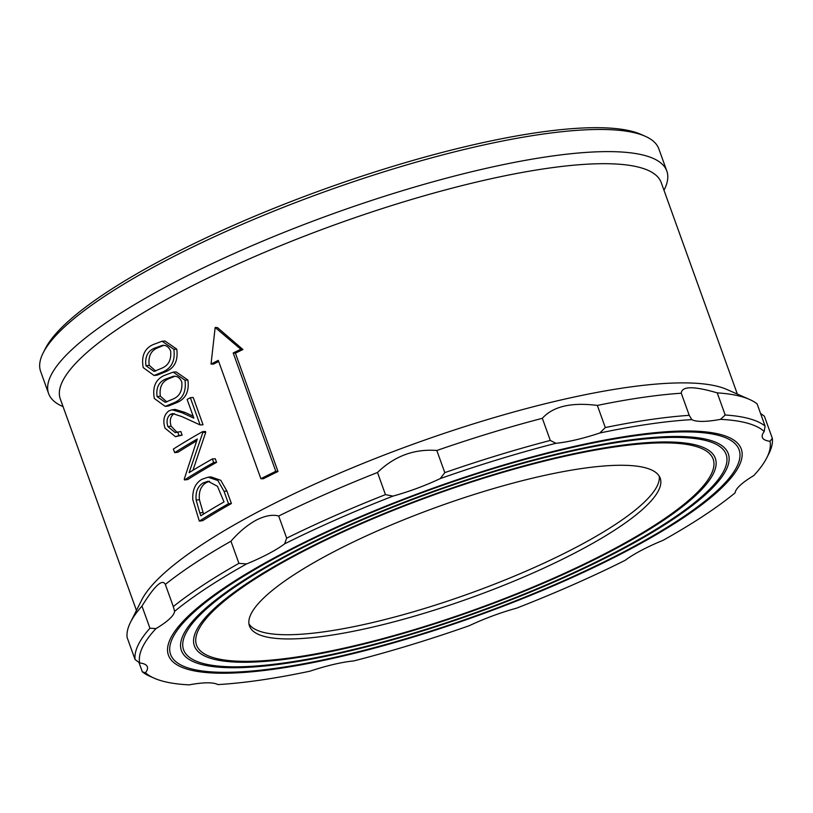 <?xml version="1.0" encoding="UTF-8"?>
<svg xmlns="http://www.w3.org/2000/svg" width="813" height="813" viewBox="0 0 813 813"><rect width="100%" height="100%" fill="white"/><g stroke="black" fill="none" stroke-linecap="round" stroke-linejoin="round"><path stroke-width="1.22" d="M765.084 426.042L764.23 431.469A334.275 74.166 160.2 0 0 720.501 419.356L725.196 415.006A337.72 74.928 160.2 0 1 765.084 426.042L757.116 403.909A337.72 74.928 160.2 0 0 749.383 399.376A337.72 74.928 160.2 0 0 717.229 392.872C693.672 385.962 681.69 386.073 681.274 393.218A337.72 74.928 160.2 0 0 597.342 405.423C571.336 402.12 553.003 406.419 542.332 418.309A337.72 74.928 160.2 0 0 436.825 450.493C414.284 448.725 394.508 456.052 377.496 472.485A337.72 74.928 160.2 0 0 278.696 516.021L286.664 538.155L284.621 543.846A68.922 15.295 160.2 0 1 268.31 553.866A68.922 15.295 160.2 0 1 246.552 563.937A334.275 74.166 160.2 0 0 174.602 611.335L173.301 606.569A337.72 74.928 160.2 0 1 238.92 563.348L246.552 563.937M278.696 516.021C272.599 514.314 265.089 515.696 256.166 520.147C247.203 525.127 238.798 532.149 230.953 541.214A337.72 74.928 160.2 0 0 165.334 584.435C162.376 578.531 154.582 585.746 141.97 606.091A337.72 74.928 160.2 0 0 130.558 622.169A337.72 74.928 160.2 0 0 127.102 637.412L135.07 659.546A337.72 74.928 160.2 0 1 149.938 628.215L155.974 628.591A334.275 74.166 160.2 0 0 139.673 662.941L135.07 659.546M330.921 553.277A218.25 48.424 160.2 0 0 249.5 626.04A218.25 48.424 160.2 0 0 370.322 627.646A218.25 48.424 160.2 0 0 578.775 550.94A218.25 48.424 160.2 0 0 660.197 478.176A218.25 48.424 160.2 0 0 539.375 476.57A218.25 48.424 160.2 0 0 330.921 553.277M248.961 623.856A218.25 48.424 160.2 0 0 577.26 546.722A218.25 48.424 160.2 0 0 659.221 476.154M297.66 553.592A276.837 61.422 160.2 0 0 194.378 645.888A276.837 61.422 160.2 0 0 347.639 647.92A276.837 61.422 160.2 0 0 612.047 550.625A276.837 61.422 160.2 0 0 715.318 458.329A276.837 61.422 160.2 0 0 562.068 456.296A276.837 61.422 160.2 0 0 297.66 553.592M298.96 553.582A274.54 60.914 160.2 0 0 196.543 645.105A274.54 60.914 160.2 0 0 348.523 647.128A274.54 60.914 160.2 0 0 610.736 550.635A274.54 60.914 160.2 0 0 713.153 459.111A274.54 60.914 160.2 0 0 561.173 457.089A274.54 60.914 160.2 0 0 298.96 553.582M289.834 553.663A290.617 64.481 160.2 0 0 181.411 650.552A290.617 64.481 160.2 0 0 342.293 652.687A290.617 64.481 160.2 0 0 619.872 550.553A290.617 64.481 160.2 0 0 728.285 453.664A290.617 64.481 160.2 0 0 567.403 451.53A290.617 64.481 160.2 0 0 289.834 553.663M291.135 553.653A288.32 63.973 160.2 0 0 183.575 649.77A288.32 63.973 160.2 0 0 343.188 651.894A288.32 63.973 160.2 0 0 618.561 550.564A288.32 63.973 160.2 0 0 726.131 454.447A288.32 63.973 160.2 0 0 566.519 452.323A288.32 63.973 160.2 0 0 291.135 553.653M281.999 553.734A304.408 67.54 160.2 0 0 168.443 655.217A304.408 67.54 160.2 0 0 336.958 657.463A304.408 67.54 160.2 0 0 627.697 550.482A304.408 67.54 160.2 0 0 741.263 449A304.408 67.54 160.2 0 0 572.748 446.754A304.408 67.54 160.2 0 0 281.999 553.734M283.31 553.724A302.111 67.032 160.2 0 0 170.608 654.445A302.111 67.032 160.2 0 0 337.842 656.67A302.111 67.032 160.2 0 0 626.396 550.492A302.111 67.032 160.2 0 0 739.098 449.772A302.111 67.032 160.2 0 0 571.854 447.546A302.111 67.032 160.2 0 0 283.31 553.724M749.383 399.376L726.792 389.447A319.336 70.853 160.2 0 0 258.351 511.662A319.336 70.853 160.2 0 0 141.635 600.116L130.558 622.169M138.932 662.371L142.336 671.853L145.476 672.758A334.275 74.166 160.2 0 0 154.307 678.245A334.275 74.166 160.2 0 0 189.205 684.861A68.922 15.295 160.2 0 1 217.874 684.587A334.275 74.166 160.2 0 0 309.905 671.203A68.922 15.295 160.2 0 1 353.767 660.928A334.275 74.166 160.2 0 0 469.447 625.634A68.922 15.295 160.2 0 1 516.753 608.104A334.275 74.166 160.2 0 0 625.085 560.37A68.922 15.295 160.2 0 1 663.144 540.279A334.275 74.166 160.2 0 0 735.094 492.881A68.922 15.295 160.2 0 1 753.732 475.625A334.275 74.166 160.2 0 0 766.822 457.729L768.905 453.593A337.72 74.928 160.2 0 0 772.35 438.349L764.383 416.215L760.531 413.39M218.677 361.47A319.336 70.853 160.2 0 0 213.545 364.102L211.034 364.072A323.93 71.869 160.2 0 1 218.28 360.362L260.882 478.705L263.29 478.776A319.336 70.853 160.2 0 1 277.995 471.489L235.394 353.157A319.336 70.853 160.2 0 1 242.935 349.519L217.457 327.588L215.16 327.456L211.034 364.072M737.361 394.102L661.213 182.579A319.336 70.853 160.2 0 0 484.436 180.232A319.336 70.853 160.2 0 0 179.429 292.467A319.336 70.853 160.2 0 0 60.294 398.929L136.452 610.441M663.977 190.272L664.333 189.561A328.523 72.896 160.2 0 0 666.823 171.035A328.523 72.896 160.2 0 0 484.955 168.626A328.523 72.896 160.2 0 0 171.177 284.083A328.523 72.896 160.2 0 0 48.617 393.604A328.523 72.896 160.2 0 0 62.347 406.297L63.068 406.612M666.823 171.035L658.855 148.911A328.523 72.896 160.2 0 0 645.136 136.218A328.523 72.896 160.2 0 0 163.21 261.949A328.523 72.896 160.2 0 0 43.14 352.954A328.523 72.896 160.2 0 0 40.65 371.48L48.617 393.604M645.136 136.218L640.898 134.358A325.078 72.123 160.2 0 0 164.033 258.778A325.078 72.123 160.2 0 0 45.223 348.818L43.14 352.954M377.496 472.485L385.464 494.619A337.72 74.928 160.2 0 0 286.664 538.155M542.332 418.309L550.299 440.443A337.72 74.928 160.2 0 0 444.792 472.627L440.25 478.583A334.275 74.166 160.2 0 1 555.929 443.288A68.922 15.295 160.2 0 0 599.791 433.014L605.309 427.557A337.72 74.928 160.2 0 1 689.241 415.341L691.833 419.63A334.275 74.166 160.2 0 0 599.791 433.014M550.299 440.443L555.929 443.288M436.825 450.493L444.792 472.627M597.342 405.423L605.309 427.557M681.274 393.218L689.241 415.341M717.229 392.872L725.196 415.006M766.822 457.729A334.275 74.166 160.2 0 0 770.023 441.276L772.35 438.349M385.464 494.619L392.953 496.113A334.275 74.166 160.2 0 0 284.621 543.846M142.336 671.853A337.72 74.928 160.2 0 0 150.07 676.386L154.307 678.245M141.97 606.091L149.938 628.215M231.39 503.532A319.336 70.853 160.2 0 0 202.65 520.686L199.337 521.113L192.803 499.649C192.305 489.944 195.333 483.166 201.909 479.304L208.128 477.18L217.894 480.544L224.012 491.276L228.494 503.714L231.39 503.532L226.918 491.093L220.79 480.31L211.085 476.926L208.128 477.18M174.683 452.648L173.393 449.05A323.93 71.869 160.2 0 1 202.549 431.652L202.844 432.465L189.124 472.627A323.93 71.869 160.2 0 1 212.376 458.928L215.272 458.745L216.563 462.353A319.336 70.853 160.2 0 0 187.823 479.507L184.51 479.934L184.236 479.182L197.295 438.99A323.93 71.869 160.2 0 0 174.683 452.648L177.996 452.221A319.336 70.853 160.2 0 1 196.624 440.88M202.549 431.652L205.445 431.469L205.74 432.282L192.955 470.28M170.374 414.366C167.051 417.191 166.218 421.256 167.874 426.581L175.252 432.648L180.852 431.551L182.142 435.148L175.466 436.703L165.019 428.156C162.671 420.524 163.952 414.772 168.85 410.9L172.102 409.782L182.173 412.791L193.87 418.156L187.142 399.478A323.93 71.869 160.2 0 1 190.323 397.669L193.22 397.486L203.037 424.772L200.14 424.955L181.97 416.632L172.651 413.563L170.374 414.366L173.576 414.01C170.303 416.805 169.5 420.86 171.147 426.175L176.899 432.221M172.102 409.782L175.222 409.447L185.232 412.516L193.189 416.266M174.348 413.614L173.576 414.01M177.051 402.506L168.474 405.992L165.181 406.378L154.338 398.492C152.305 387.14 155.568 379.488 164.114 375.535L173.199 372.13L184.988 380.199L187.874 380.017C189.388 391.287 185.771 398.776 177.051 402.506L173.941 402.811L165.181 406.378M173.199 372.13L176.126 371.897L187.874 380.017M165.933 371.622L157.346 375.108L154.064 375.494L143.21 367.598C141.188 356.257 144.45 348.604 152.996 344.641L162.082 341.236L173.87 349.305L176.756 349.133C178.26 360.403 174.653 367.893 165.933 371.622L162.813 371.927L154.064 375.494M162.082 341.236L165.009 341.013L176.756 349.133M165.334 584.435L173.301 606.569M230.953 541.214L238.92 563.348M392.953 496.113A68.922 15.295 160.2 0 0 440.25 478.583M155.974 628.591A68.922 15.295 160.2 0 0 174.602 611.335M145.476 672.758A68.922 15.295 160.2 0 0 147.336 666.772A68.922 15.295 160.2 0 0 139.673 662.941M764.23 431.469A68.922 15.295 160.2 0 0 762.36 437.445A68.922 15.295 160.2 0 0 770.023 441.276M691.833 419.63A68.922 15.295 160.2 0 0 720.501 419.356M242.935 349.519L240.851 349.285L215.16 327.456M240.851 349.285A323.93 71.869 160.2 0 0 233.199 352.964L235.394 353.157M277.995 471.489L275.8 471.306L233.199 352.964M275.8 471.306A323.93 71.869 160.2 0 0 260.882 478.705M173.87 349.305C175.344 360.596 171.665 368.126 162.813 371.927M162.295 345.383L154.277 348.259C147.59 351.186 144.816 357.009 145.954 365.718L154.094 371.429L161.513 368.33C168.474 365.565 171.523 359.783 170.639 350.992C168.769 346.826 165.984 344.956 162.295 345.383M163.748 345.352L157.397 347.954L154.277 348.259M157.397 347.954C150.791 350.82 148.068 356.612 149.236 365.311L145.954 365.718M149.236 365.311L155.75 371.074M184.988 380.199C186.472 391.48 182.783 399.02 173.941 402.811M173.413 376.277L165.405 379.143C158.708 382.069 155.933 387.892 157.082 396.602L165.212 402.313L172.63 399.213C179.602 396.449 182.64 390.667 181.756 381.876C179.886 377.71 177.102 375.85 173.413 376.277M174.866 376.246L168.515 378.838L165.405 379.143M168.515 378.838C161.909 381.714 159.185 387.496 160.364 396.195L157.082 396.602M160.364 396.195L166.868 401.957M177.661 431.896L178.951 435.504L175.466 436.703M178.951 435.504L182.142 435.148M190.323 397.669L200.14 424.955M167.874 426.581L171.147 426.175M202.844 432.465L205.74 432.282M212.376 458.928L213.667 462.536L216.563 462.353M213.667 462.536A323.93 71.869 160.2 0 0 184.51 479.934M228.494 503.714A323.93 71.869 160.2 0 0 199.337 521.113M199.815 512.922L200.831 515.747A323.93 71.869 160.2 0 1 224.022 501.916L217.447 486.276L207.996 481.245L203.199 482.912C197.742 486.235 195.384 491.967 196.146 500.107L199.815 512.922L203.087 512.525L203.626 514.009M196.146 500.107L199.409 499.71L203.087 512.525M203.199 482.912L206.309 482.607C200.923 485.879 198.626 491.58 199.409 499.71M209.5 481.245L206.309 482.607M182.173 412.791L185.232 412.516M224.012 491.276L226.918 491.093"/></g></svg>
